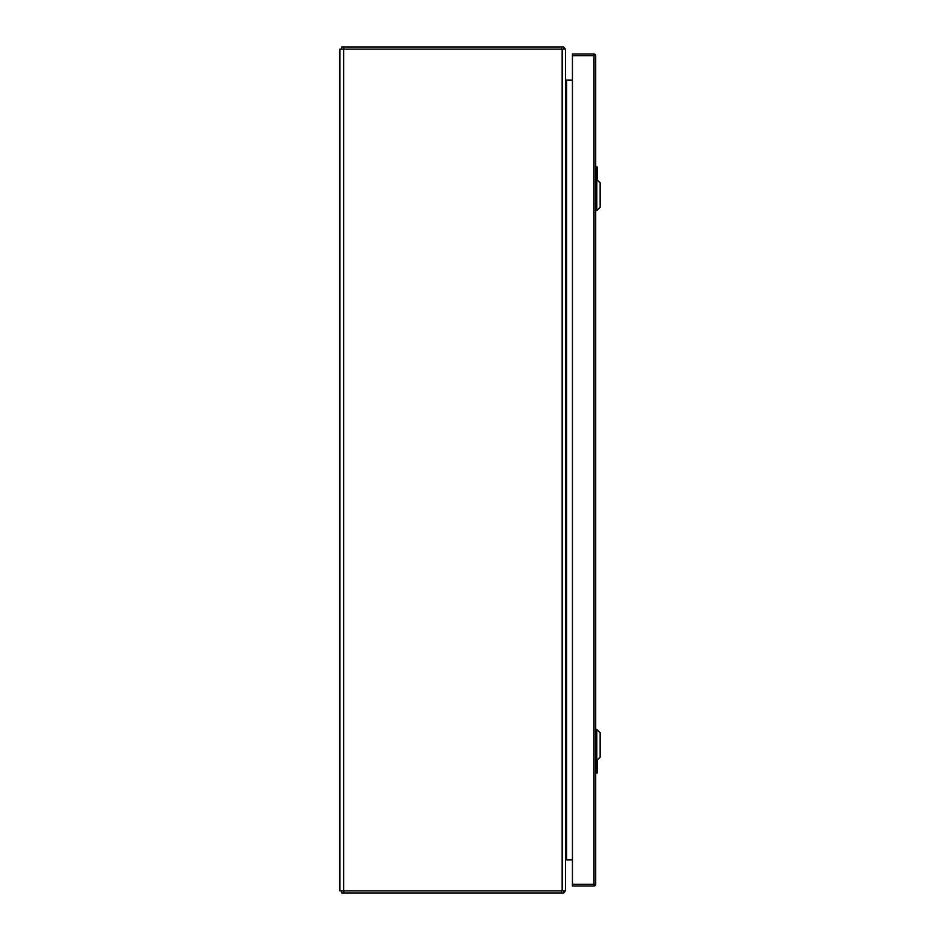 <?xml version="1.0" encoding="UTF-8"?>
<svg xmlns="http://www.w3.org/2000/svg" width="940" height="940" viewBox="0 0 940 940"><rect width="100%" height="100%" fill="white"/><g stroke="black" fill="none" stroke-linecap="round" stroke-linejoin="round"><path stroke-width="1.41" d="M562.155 890.885L339.845 890.885L339.845 49.115L565.445 49.115L565.445 890.885L562.155 890.885L562.155 49.115M565.445 78.948L565.645 79.594A1.187 1.187 0 0 1 565.445 78.948L565.445 79.489M572.437 859.865L565.445 859.865L565.445 861.052M572.437 80.135L565.645 80.135M565.445 860.511L565.645 859.865M565.234 890.885A3.302 3.302 0 0 1 564.388 892.13L563.671 893L341.631 893L341.631 890.885M563.671 893L563.671 890.885M563.671 891.355L564.388 892.13M565.645 79.594A1.187 1.187 0 0 0 566.632 80.135L566.632 859.865A1.187 1.187 0 0 0 565.645 860.406M341.631 49.115L341.631 47L563.671 47L563.671 49.115M563.671 48.645L564.388 47.87A3.302 3.302 0 0 1 565.234 49.115M564.388 47.87L563.671 47M596.818 760.495L600.155 757.158L600.155 732.742L596.818 729.405L596.818 760.495L595.713 760.495M596.818 210.595L600.155 207.258L600.155 182.842L596.818 179.505L596.818 210.595L595.713 210.595M597.405 759.908L597.405 772.727L595.713 772.727M596.407 760.495L596.982 773.15M597.323 772.727L596.9 773.15L596.136 771.352L596.089 760.495M595.713 166.85L597.405 167.273L597.405 180.092M597.323 167.273L596.9 166.85L596.136 168.648L595.713 167.273L597.405 167.273L596.407 169.67L596.407 179.505M596.089 179.505L596.136 168.648M572.437 55.742L572.437 54.05L594.021 54.05A1.692 1.692 0 0 1 595.713 55.742L595.713 884.258A1.692 1.692 0 0 1 594.021 885.95L572.437 885.95L572.437 884.258L594.021 884.258L594.021 55.742L572.437 55.742L572.437 884.258M343.688 890.885L343.688 49.115M561.415 890.885L561.415 893M343.887 893L343.887 890.885M561.415 47L561.415 49.115M343.887 47L343.887 49.115M596.407 770.33L595.713 770.33M596.136 771.352L596.136 773.15M595.713 169.67L596.407 169.67M594.021 54.05L594.021 55.742L595.713 55.742A1.692 1.692 0 0 0 594.021 54.05M595.713 884.258L594.021 884.258L594.021 885.95M563.307 49.045L563.671 48.175M596.818 729.405L595.713 729.405M596.818 179.505L595.713 179.505"/></g></svg>
